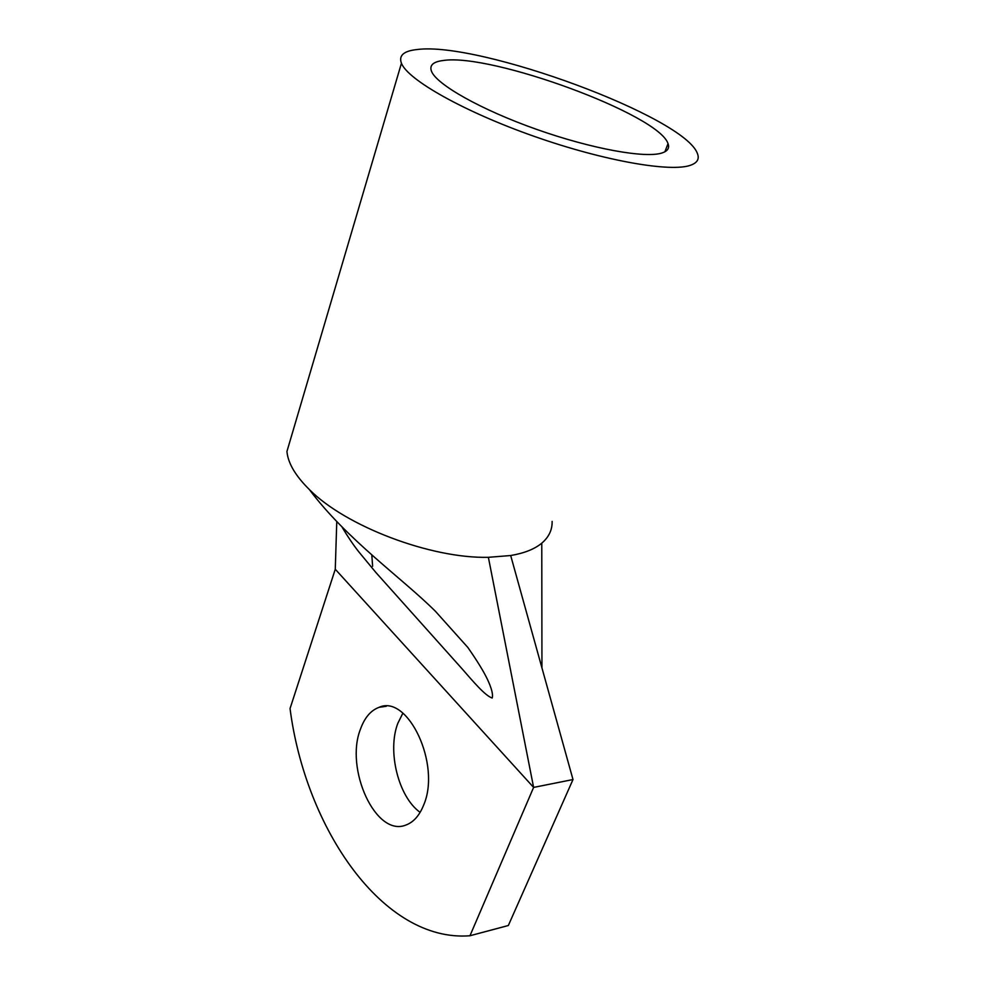<?xml version="1.0" encoding="UTF-8"?>
<svg xmlns="http://www.w3.org/2000/svg" width="985" height="985" viewBox="0 0 985 985"><rect width="100%" height="100%" fill="white"/><g stroke="black" fill="none" stroke-linecap="round" stroke-linejoin="round"><path stroke-width="1.48" d="M401.437 63.249C407.765 79.81 463.849 111.625 534.042 136.299C604.187 161.048 671.721 172.695 691.051 165.061C697.318 162.673 699.473 158.917 697.503 153.783C685.523 117.203 479.535 41.333 417.308 49.509C403.813 50.875 398.519 55.455 401.437 63.249L286.93 451.499C288.014 463.159 295.475 475.829 309.315 489.496C345.538 526.224 430.864 558.717 488.375 557.313L533.611 787.409L335.269 569.244L290.046 708.547C305.436 828.311 383.091 942.67 469.968 935.75L508.346 925.506L572.999 779.541L533.611 787.409L469.968 935.75M402.877 713.177L397.903 723.15C387.043 750.792 398.272 796.89 420.127 812.354M360.535 728.974C344.516 768.706 375.864 837.73 406.054 824.987C413.577 822.155 419.438 815.543 423.624 805.139C441.342 764.594 407.852 693.969 379.077 707.328C370.84 710.37 364.659 717.585 360.535 728.974M336.759 521.902L335.269 569.244M572.999 779.541L510.686 555.528L488.375 557.313M372.625 566.252L371.801 554.814M552.129 521.41C552.326 529.856 548.867 537.108 541.775 543.166C534.658 549.088 524.291 553.213 510.686 555.528M443.312 60.491C433.178 61.698 429.238 65.305 431.504 71.302C436.601 84.562 481.012 109.717 536.345 129.281C591.64 148.907 645.791 158.622 662.24 152.897C667.744 151.037 669.677 147.947 668.027 143.65C659.125 114.642 491.318 53.005 443.312 60.491M541.947 667.916L541.775 543.166M386.366 706.257L379.077 707.328M309.315 489.496C346.966 539.706 401.794 577.85 435.444 611.316L467.826 647.428C477.294 661.009 483.906 671.807 487.661 679.847C491.712 688.601 493.226 694.659 492.18 698.033C485.1 695.779 472.702 680.967 462.15 668.913L375.925 572.544L358.983 552.056C353.713 545.456 348.124 537.244 342.214 527.406M664.887 151.788L668.027 143.65"/></g></svg>
